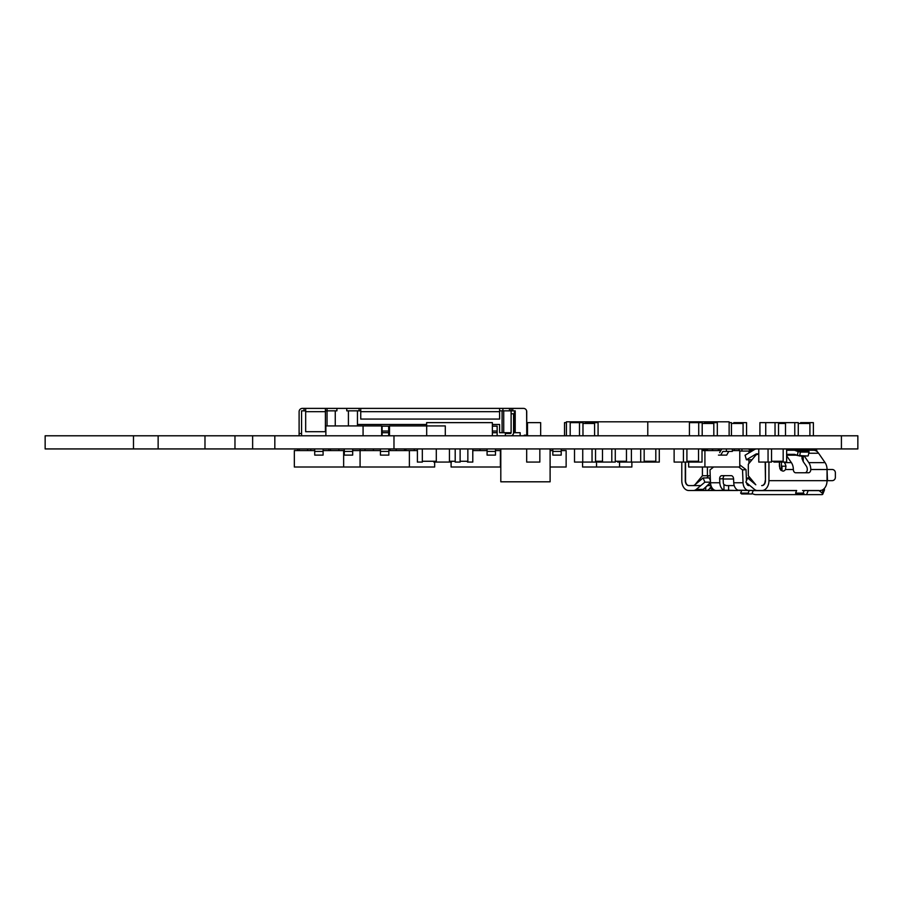 <?xml version="1.0" encoding="UTF-8"?>
<svg xmlns="http://www.w3.org/2000/svg" width="903" height="903" viewBox="0 0 903 903"><rect width="100%" height="100%" fill="white"/><g stroke="black" fill="none" stroke-linecap="round" stroke-linejoin="round"><path stroke-width="1.35" d="M45.15 448.938L45.15 435.788L133.486 435.788L133.486 448.938L45.15 448.938L158.138 448.938L158.138 435.788L133.486 435.788M857.85 448.938L841.415 448.938L841.415 435.788L857.85 435.788L857.85 448.938L204.981 448.938L204.981 435.788L158.138 435.788M841.415 448.938L133.486 448.938M234.972 448.938L234.972 435.788L204.981 435.788M252.637 448.938L252.637 435.788L234.972 435.788M274.828 448.938L274.828 435.788L252.637 435.788M841.415 435.788L274.828 435.788M393.979 448.938L393.979 435.788M500.804 448.938L500.804 481.807L550.108 481.807L550.108 448.938L550.108 481.807L500.804 481.807L500.804 448.938M700.818 485.588L688.763 485.588L700.818 485.588M761.974 485.588L761.68 485.588A4.933 3.488 90 0 0 765.168 480.656A4.933 3.488 90 0 1 761.68 485.588L761.974 485.588A4.933 3.488 90 0 0 765.462 480.656A4.933 3.488 90 0 1 761.974 485.588M740.618 493.128L741.634 493.964L749.185 493.964L748.169 493.128L749.185 493.964L751.86 493.964L741.634 493.964L740.618 493.128L748.169 493.128L749.242 490.51L748.169 493.128L740.618 493.128L741.69 490.51L740.618 493.128M753.599 490.51A0.824 0.576 90 0 0 753.102 490.927L751.86 493.964L753.102 490.927A0.824 0.576 90 0 1 753.599 490.51M748.429 490.51L748.847 490.51A8.217 5.813 -90 0 1 743.045 482.755L742.537 469.91L738.733 467.009L742.537 469.91L743.045 482.755A8.217 5.813 -90 0 0 748.847 490.51L754.423 490.51L754.423 489.37A8.217 5.813 -90 0 0 757.38 490.51L761.974 490.51A9.865 6.976 90 0 0 768.95 480.656L768.95 462.076L768.95 480.656A9.865 6.976 90 0 1 761.974 490.51L757.38 490.51A8.217 5.813 -90 0 1 754.411 489.358L745.855 482.168L747.628 477.935L750.145 477.935L747.628 477.935L755.8 484.787L748.316 475.723L748.316 464.221L755.472 455.541A4.933 3.488 90 0 1 757.741 454.356L758.768 454.356L757.741 454.356A4.933 3.488 90 0 0 755.472 455.541L748.316 464.221L748.316 475.723L755.8 484.787L747.628 477.935L745.855 482.168L754.411 489.358L754.423 490.51L756.048 490.51L737.92 490.182A8.217 5.813 -90 0 1 733.744 482.755L733.597 478.94A3.285 2.325 85.5 0 0 731.148 475.655L721.847 475.655A3.285 2.325 85.5 0 0 721.723 475.655A3.285 2.325 85.5 0 1 721.847 475.655L731.148 475.655A3.285 2.325 85.5 0 1 733.597 478.94L733.744 482.755L743.045 482.755L733.744 482.755A8.217 5.813 -90 0 0 737.92 490.182L748.429 490.51M724.42 490.51L703.403 490.51L703.403 489.866L703.403 490.51L688.763 490.51A9.865 6.976 -90 0 1 681.788 480.656L681.788 462.076L681.788 480.656A9.865 6.976 -90 0 0 688.763 490.51L701.891 490.51L705.491 487.315L701.891 490.51L688.763 490.51L706.304 490.51A6.569 4.65 -90 0 0 709.645 488.523L711.203 486.243L709.645 488.523A6.569 4.65 -90 0 1 706.304 490.51L709.792 490.51A6.569 4.65 -90 0 0 712.851 488.895A6.569 4.65 -90 0 1 709.792 490.51L716.305 490.51A8.217 5.813 -90 0 1 710.503 482.755L709.995 469.91L713.584 467.009L709.995 469.91L710.503 482.755A8.217 5.813 -90 0 0 716.305 490.51L723.969 490.182A8.217 5.813 -90 0 1 719.804 482.755L719.646 478.94A3.285 2.325 85.5 0 1 721.723 475.655A3.285 2.325 85.5 0 0 719.646 478.94L723.134 478.658A3.285 2.325 85.5 0 1 724.409 475.655A3.285 2.325 85.5 0 0 723.134 478.658L723.28 482.473A3.285 2.325 90 0 0 723.969 484.64L726.272 485.588L723.969 484.64A3.285 2.325 90 0 1 723.28 482.473L723.134 478.658L719.646 478.94L719.804 482.755L710.503 482.755L719.804 482.755A8.217 5.813 -90 0 0 723.969 490.182L737.92 490.51L728.619 490.51L728.619 485.588L728.619 490.51L724.42 490.51M685.275 480.656A4.933 3.488 -90 0 0 688.763 485.588A4.933 3.488 -90 0 1 685.275 480.656L685.275 462.076L685.558 480.656A4.933 3.488 -90 0 0 689.045 485.588A4.933 3.488 -90 0 1 685.558 480.656L685.275 480.656M707.817 485.362L705.491 487.315L708.934 483.94L710.616 483.94L708.934 483.94L710.503 482.631L707.817 485.362M704.882 482.168L703.098 477.935L709.261 477.935L710.424 480.701L709.261 477.935L703.098 477.935L694.542 485.125A3.285 2.325 90 0 1 693.346 485.588L693.346 485.588A3.285 2.325 90 0 0 694.542 485.125L703.098 477.935L704.882 482.168L710.48 482.168L704.882 482.168L696.315 489.358A8.217 5.813 90 0 1 693.346 490.51A8.217 5.813 90 0 0 696.315 489.358L703.866 489.358L696.315 489.358L704.882 482.168M739.139 490.51L740.009 490.51L739.139 490.51M753.384 450.247L749.75 450.247L753.384 450.247M806.876 450.247L813.603 450.247A9.865 6.976 90 0 1 818.592 453.227L808.761 453.227L818.592 453.227L825.071 462.629L818.592 453.227A9.865 6.976 90 0 0 813.603 450.247L811.244 450.247A0.824 0.576 90 0 0 811.56 450.112L813.027 448.938L811.56 450.112L806.571 450.112L811.56 450.112A0.824 0.576 90 0 1 811.244 450.247L806.876 450.247M726.497 485.588L734.218 485.588L726.497 485.588M748.959 485.588L748.847 485.588A3.285 2.325 90 0 1 746.544 482.755A3.285 2.325 90 0 0 748.847 485.588L748.959 485.588M704.43 448.938A8.217 5.813 90 0 1 706.71 449.581L707.444 450.033L706.71 449.581A8.217 5.813 90 0 0 704.43 448.938M695.254 484.392A4.933 3.488 90 0 1 692.985 485.588A4.933 3.488 90 0 0 695.254 484.392L702.41 475.723L710.232 475.723L708.573 475.723L706.744 477.935L708.573 475.723L710.232 475.723L707.41 475.723L707.41 467.009L707.41 475.723L702.41 475.723L702.41 467.009L702.41 475.723L695.254 484.392M748.959 477.935L748.959 476.502L748.959 477.935M707.557 485.588L710.977 485.588L707.557 485.588M747.176 479.008L746.386 479.008L747.176 479.008M733.597 479.008L723.145 479.008L733.597 479.008M748.959 463.442L748.959 459.785L748.959 463.442M748.959 452.9L748.959 451.071L741.927 451.071L741.927 448.938L741.927 451.071L739.783 451.071L752.007 451.071L748.959 451.071L748.959 452.9M756.759 448.938A8.217 5.813 -90 0 0 754.479 449.581L745.065 455.236L754.479 449.581A8.217 5.813 -90 0 1 756.759 448.938M807.948 450.71L798.647 450.71L798.466 451.658L794.516 450.247L786.648 450.247L794.516 450.247L798.128 451.59L797.293 455.518L794.73 454.423A1.648 1.163 -90 0 0 794.392 454.356L786.648 454.356L794.392 454.356A1.648 1.163 -90 0 1 794.73 454.423L799.561 456.004L807.7 456.004L797.293 455.518L798.128 451.59L800.081 451.997L796.322 449.705L800.261 451.048L800.408 452.064L800.261 451.048L807.948 450.71L804.268 449.423L794.979 449.423L794.516 450.247L795.171 449.434L796.322 449.705L794.979 449.423L804.268 449.423L796.322 449.705L805.623 449.705L807.948 450.71M808.817 451.997L808.275 450.89L809.054 451.714L808.546 452.064L800.408 452.064L799.561 456.004L800.408 452.064L808.546 452.064L807.914 451.048L808.817 451.997M752.064 493.467A3.285 1.151 -158 0 0 755.721 494.618L821.719 494.618L755.721 494.618A3.285 1.151 -158 0 1 752.064 493.467M822.035 492.993A3.285 1.151 22 0 1 822.757 494.223A3.285 1.151 22 0 1 821.719 494.618A3.285 1.151 22 0 0 822.757 494.223A3.285 1.151 22 0 0 822.035 492.993L819.089 490.622A0.824 0.576 90 0 0 818.795 490.51L804.212 490.51L803.139 493.128L804.155 493.964L796.604 493.964L804.155 493.964L803.139 493.128L795.588 493.128L796.604 493.964L795.588 493.128L803.139 493.128L804.212 490.51L808.569 490.51A0.824 0.576 90 0 0 808.072 490.927L806.83 493.964L808.072 490.927A0.824 0.576 90 0 1 808.569 490.51L818.795 490.51A0.824 0.576 90 0 1 819.089 490.622L808.287 490.622L819.089 490.622L822.035 492.993L823.559 489.2L822.035 492.993M796.48 455.18L793.884 455.18L796.48 455.18M794.29 455.18L795.091 454.593L786.648 455.18L794.29 455.18M803.23 461.602L802.022 458.622L802.022 456.004L803.23 461.602L803.23 456.004L803.23 461.602L806.3 466.072A4.933 3.488 90 0 1 807.293 469.481L807.293 469.481A3.285 2.325 90 0 1 804.968 472.766A3.285 2.325 90 0 0 807.293 469.515A4.933 3.488 90 0 0 806.3 466.072L803.23 461.602M832.137 469.481A3.285 3.24 -90 0 1 835.365 472.766L835.365 477.371A3.285 3.24 -90 0 1 832.137 480.656L827.046 480.656A9.865 6.976 90 0 1 820.082 490.51A9.865 6.976 90 0 0 827.046 480.656L832.137 480.656A3.285 3.24 -90 0 0 835.365 477.371L835.365 472.766A3.285 3.24 -90 0 0 832.137 469.481L827.487 469.481L832.137 469.481M779.391 490.51L756.048 490.51A6.569 4.65 90 0 0 756.68 490.453A6.569 4.65 90 0 1 756.048 490.51L779.391 490.51M746.454 480.735L746.025 469.639L742.537 469.91L746.025 469.639L739.783 464.887L746.025 469.639L746.454 480.735M794.979 490.51L789.087 490.51L796.66 490.51L795.588 493.128L796.66 490.51L794.979 490.51M788.737 490.51L779.865 490.51L788.737 490.51M803.399 490.51L802.53 490.51L803.399 490.51M823.942 488.862A3.285 1.151 22 0 1 824.484 489.945L822.757 494.223L824.484 489.945A3.285 1.151 22 0 0 823.942 488.862M786.648 449.423L794.979 449.423L786.648 449.423M798.839 449.423L793.229 449.423L798.839 449.423M808.196 455.868L809.065 451.771L808.196 455.868M786.648 455.778L791.367 462.629A9.865 6.976 -90 0 1 793.353 469.481L793.353 469.515A3.285 2.325 90 0 0 795.678 472.766L808.456 472.766A3.285 2.325 90 0 0 810.781 469.515A9.865 6.976 -90 0 0 808.806 462.629L804.234 456.004L808.806 462.629A9.865 6.976 -90 0 1 810.781 469.481L827.046 469.515A9.865 6.976 -90 0 0 825.071 462.629L808.806 462.629L825.071 462.629A9.865 6.976 -90 0 1 827.046 469.481L827.487 480.656L827.046 469.481A9.865 6.976 -90 0 0 827.046 469.481L827.046 469.481A9.865 6.976 -90 0 0 827.046 469.481L827.046 480.656L768.95 480.656L827.046 480.656L827.046 469.515L810.781 469.515A3.285 2.325 90 0 1 808.456 472.766L795.678 472.766A3.285 2.325 90 0 1 793.353 469.515A9.865 6.976 -90 0 0 791.367 462.629L786.648 455.778M816.922 450.823A3.285 1.151 158 0 1 816.831 451.365A3.285 1.151 158 0 0 816.922 450.823L816.165 448.938L816.922 450.823M785.971 466.185A9.865 6.976 -90 0 0 784.402 462.629L791.367 462.629L784.402 462.629A9.865 6.976 -90 0 1 785.971 466.185L785.463 469.515A4.933 3.488 90 0 1 782.89 471.118A4.933 3.488 90 0 0 785.463 469.515L785.971 466.185L781.987 466.185L781.987 469.515A4.933 3.488 90 0 1 781.151 470.463A4.933 3.488 90 0 0 781.987 469.515L781.987 466.185A4.933 3.488 90 0 0 781.896 466.072A4.933 3.488 90 0 1 781.987 466.185L785.971 466.185M781.434 465.395L781.896 466.072L781.434 465.395M765.462 462.076L765.462 480.656L765.462 462.076M779.402 466.185L780.429 469.673L782.89 471.118L780.948 470.294L779.82 468.51L779.402 462.076L779.402 466.185M801.875 456.67L800.905 455.507L801.875 456.67M746.42 459.785L751.973 459.785L746.42 459.785L745.065 455.236L746.42 459.785L755.845 454.13L746.42 459.785M756.759 453.859A3.285 2.325 -90 0 0 755.845 454.13L758.768 454.13L755.845 454.13A3.285 2.325 -90 0 1 756.759 453.859L758.768 453.859L756.759 453.859M765.168 462.076L765.462 480.656L765.168 462.076M739.015 448.938L739.015 450.574L739.015 448.938M781.434 470.192L781.434 462.076L781.434 470.192M748.406 448.938A4.933 3.488 -90 0 1 750.179 451.071A4.933 3.488 -90 0 0 748.406 448.938M685.558 462.076L685.558 480.656L685.558 462.076M719.262 450.574L719.262 448.938L719.262 450.574M734.376 450.574L734.376 448.938L734.376 450.574M793.353 469.481L785.463 469.515L793.353 469.515M688.65 462.076L674.123 462.076L674.123 448.938M688.65 461.264L688.65 467.009L704.916 467.009L704.916 450.574L720.831 450.574M732.344 450.574L739.783 450.574L739.783 467.009L704.916 467.009M702.015 450.574L704.916 450.574M718.02 448.938L718.867 450.574M712.095 448.938L712.941 450.574M707.444 450.574L707.444 448.938M721.768 448.938L719.646 452.64M718.472 455.112L720.763 455.112L722.874 451.398L726.407 451.398L726.407 448.938M728.8 451.398L726.689 455.112L720.763 455.112M732.344 448.938L732.344 451.398L726.407 451.398M596.533 461.264L596.533 467.009L631.874 467.009L631.874 462.076M619.548 462.076L619.548 467.009M434.659 462.076L434.659 467.009L409.386 467.009L409.386 450.574L417.4 450.574M390.119 450.574L390.119 448.938M414.274 448.938L414.274 450.574M405.899 448.938L405.899 450.574M550.108 450.574L552.817 450.574M561.203 450.574L566.136 450.574L566.136 467.009L550.108 467.009M552.817 451.398L561.203 451.398L561.203 455.112L552.817 455.112L552.817 448.938M561.203 451.398L561.203 448.938M582.57 462.076L582.57 467.009L596.533 467.009M451.094 462.076L451.094 467.009L500.397 467.009L500.397 450.574L495.465 450.574M472.788 450.574L487.078 450.574M480.012 448.938L480.012 450.574M487.078 451.398L495.465 451.398L495.465 455.112L487.078 455.112L487.078 448.938M495.465 451.398L495.465 448.938M360.083 448.938L360.083 450.574L352.678 450.574M344.303 450.574L343.648 450.574L343.648 467.009L294.333 467.009L294.333 450.574L314.718 450.574M380.456 450.574L360.083 450.574L360.083 467.009L343.648 467.009M344.303 451.398L352.678 451.398L352.678 455.112L344.303 455.112L344.303 448.938M352.678 451.398L352.678 448.938M328.85 448.938L328.85 450.574M409.386 450.574L388.843 450.574M409.386 467.009L360.083 467.009M404.612 448.938L404.612 450.574M396.236 448.938L396.236 450.574M380.456 451.398L388.843 451.398L388.843 455.112L380.456 455.112L380.456 448.938M388.843 451.398L388.843 448.938M373.39 448.938L373.39 450.574M365.004 448.938L365.004 450.574M343.648 450.574L323.093 450.574M338.873 448.938L338.873 450.574M330.498 448.938L330.498 450.574M314.718 451.398L323.093 451.398L323.093 455.112L314.718 455.112L314.718 448.938M323.093 451.398L323.093 448.938M307.652 448.938L307.652 450.574M299.265 448.938L299.265 450.574M467.528 461.264L467.528 462.076L472.788 462.076L472.788 448.938M574.511 448.938L574.511 462.076L595.529 462.076L595.529 448.938M451.421 461.264L451.421 462.076L436.296 462.076L436.296 448.938M467.856 448.938L467.856 462.076M460.124 461.264L467.856 461.264M449.446 448.938L449.446 462.076M297.629 448.938L297.629 450.574M310.767 448.938L310.767 450.574M539.836 448.938L539.836 462.076L526.686 462.076L526.686 448.938M758.768 448.938L758.768 462.076L771.546 462.076L771.546 448.938M768.058 448.938L768.058 462.076M773.871 461.264L773.871 462.076L786.648 462.076L786.648 448.938M783.172 448.938L783.172 462.076M771.546 461.264L783.172 461.264M582.74 448.938L582.74 462.076M592.041 448.938L592.041 462.076M597.854 461.264L597.854 462.076L615.282 462.076L615.282 448.938M595.529 461.264L602.493 461.264M602.493 448.938L602.493 462.076M611.794 448.938L611.794 462.076M617.607 461.264L617.607 462.076L631.4 462.076L631.4 448.938M615.282 461.264L626.468 461.264M626.468 448.938L626.468 462.076M644.178 448.938L644.178 462.076L646.503 462.076L646.503 461.264M702.015 448.938L702.015 462.076L689.237 462.076L689.237 461.264M698.527 448.938L698.527 462.076M686.912 448.938L686.912 462.076M683.424 448.938L683.424 462.076M698.527 461.264L686.912 461.264M659.292 448.938L659.292 462.076L646.503 462.076M655.804 448.938L655.804 462.076M640.69 448.938L640.69 462.076L631.4 462.076M644.178 462.076L640.69 462.076M655.804 461.264L644.178 461.264M433.835 461.264L433.835 462.076L436.296 462.076M455.202 448.938L455.202 462.076L460.124 462.076L460.124 448.938M449.446 461.264L455.202 461.264M417.4 448.938L417.4 462.076L422.333 462.076L422.333 448.938M422.333 461.264L436.296 461.264M482.349 408.382L469.199 408.382L482.349 408.382M378.808 408.382L391.958 408.382L378.808 408.382M325.396 408.382L325.396 411.666L305.677 411.666L305.677 408.382L302.392 408.382A3.285 3.285 0 0 0 299.107 411.666L299.107 433.519L301.568 433.519L299.107 433.519L299.107 411.666A3.285 3.285 0 0 1 302.392 408.382L325.396 408.382L325.396 411.666L305.677 411.666L305.677 408.382L327.044 408.382L325.396 408.382L325.396 431.713L325.396 411.666L325.396 431.713L305.677 431.713L305.677 411.666L305.677 431.713L325.396 431.713L325.396 408.382M336.909 408.382L327.044 408.382L336.909 408.382L336.909 410.842L325.396 410.842L327.044 410.842L327.044 408.382L327.044 425.923L327.044 410.842L335.261 410.842L335.261 425.923L335.261 410.842L336.909 410.842L336.909 408.382L346.763 408.382L336.909 408.382M359.089 408.382L346.763 408.382L346.763 410.842L346.763 408.382L499.607 408.382L493.038 408.382L499.607 408.382L499.607 411.666L360.737 411.666L360.737 408.382L376.348 408.382L359.089 408.382L359.089 410.842L359.089 408.382M502.892 408.382L499.607 408.382L499.607 411.666L360.737 411.666L360.737 408.382L509.473 408.382L502.892 408.382L502.892 410.842L511.109 410.842L511.109 408.382L509.473 408.382L512.757 408.382L511.109 408.382L511.109 410.842L515.218 410.842L515.218 432.706L520.151 432.706L520.151 435.788L520.151 432.706L515.218 432.706L515.218 410.842L511.109 410.842L511.109 432.706A0.824 0.824 0 0 1 510.297 433.519L505.364 433.519L505.364 435.788L505.364 433.519L510.297 433.519A0.824 0.824 0 0 0 511.109 432.706L503.716 432.706L503.716 410.842L503.716 432.706L511.109 432.706L511.109 410.842L509.473 410.842L509.473 408.382L509.473 410.842L499.607 410.842L502.079 410.842L502.079 432.706L503.716 432.706L502.079 432.706L502.079 410.842L502.892 410.842L502.892 408.382M523.435 408.382L512.757 408.382L512.757 410.842L512.757 408.382L523.435 408.382A3.285 3.285 0 0 1 526.731 411.666L526.731 426.126L526.731 411.666A3.285 3.285 0 0 0 523.435 408.382M496.864 408.382L486.457 408.382L496.864 408.382M366.483 408.382L364.022 408.382L366.483 408.382M483.173 408.382L486.457 408.382L483.173 408.382M513.581 413.8L511.109 413.8L513.581 413.8L513.581 432.706L514.405 432.706L514.405 410.842L514.405 432.706L515.218 432.706L513.581 432.706L513.581 413.8M511.425 435.788A3.285 3.285 0 0 0 513.581 432.706A3.285 3.285 0 0 1 511.425 435.788M388.674 431.058L388.674 426.171L382.104 426.171L382.104 435.788L382.104 432.706L388.674 432.706L388.674 426.171L382.104 426.171L382.104 432.706L388.674 432.706L388.674 431.058L382.104 431.058L388.674 431.058M388.674 435.788L388.674 432.706L388.674 435.788M382.104 426.126L388.674 426.126L382.104 426.126M497.147 431.058L497.147 426.171L492.372 426.171L497.147 426.171L497.147 431.058L492.372 431.058L497.147 431.058L497.147 432.706L492.372 432.706L497.147 432.706L497.147 431.058M497.147 435.788L497.147 432.706L497.147 435.788M492.372 426.126L497.147 426.126L492.372 426.126M360.737 419.06L360.737 411.666L360.737 419.06L499.607 419.06L499.607 411.666L499.607 419.06L360.737 419.06M524.259 435.167L526.731 435.167L526.731 411.666L526.731 435.788L526.731 435.167L524.259 435.167L524.259 435.788L524.259 435.167M524.575 435.788A3.285 3.285 0 0 0 525.614 435.167A3.285 3.285 0 0 1 524.575 435.788M299.107 435.788L299.107 433.519L299.107 435.788M301.568 435.788L301.568 410.842L305.677 410.842L301.568 410.842L301.568 435.788M357.453 424.489L426.634 424.489L357.453 424.489M492.372 424.489L499.607 424.489L499.607 432.706L502.079 432.706L499.607 432.706L499.607 424.489L492.372 424.489M357.453 425.923L357.453 410.842L346.763 410.842L348.411 410.842L348.411 425.923L348.411 410.842L360.737 410.842L357.453 410.842L357.453 425.923M526.618 410.842L526.731 431.882L526.618 410.842M729.127 435.788L729.127 421.814L647.778 421.814L647.778 435.788L647.778 421.814L566.429 421.814L729.127 421.814L729.127 435.788M566.429 435.788L566.429 421.814L566.429 435.788M492.372 435.788L492.372 422.638L426.634 422.638L426.634 425.923L426.634 422.638L492.372 422.638L492.372 435.788M389.509 435.788L389.509 425.923L445.292 425.923L445.292 435.788M426.69 435.788L426.69 425.923M325.881 435.788L325.881 425.923L381.664 425.923L381.664 435.788M363.074 435.788L363.074 425.923M759.92 435.788L759.92 422.638L765.733 422.638L765.733 435.788M780.847 423.462L780.847 422.638L778.521 422.638L778.521 435.788M564.51 435.788L564.51 422.638L566.429 422.638M598.079 435.788L598.079 422.638L594.592 422.638L594.592 435.788M585.302 423.462L585.302 422.638L594.592 422.638M582.977 435.788L582.977 422.638L579.489 422.638L579.489 435.788M570.188 435.788L570.188 422.638L579.489 422.638M594.592 423.462L582.977 423.462M527.51 435.788L527.51 422.638L540.66 422.638L540.66 435.788M794.787 435.788L794.787 422.638L780.847 422.638M785.497 435.788L785.497 422.638M798.275 435.788L798.275 422.638L794.787 422.638M809.901 435.788L809.901 422.638L800.6 422.638L800.6 423.462M813.377 435.788L813.377 422.638L809.901 422.638M798.275 423.462L809.901 423.462M775.034 435.788L775.034 422.638L765.733 422.638M775.034 422.638L778.521 422.638M778.521 423.462L785.497 423.462M717.309 435.788L717.309 422.638L713.821 422.638L713.821 435.788M704.521 423.462L704.521 422.638L713.821 422.638M702.195 435.788L702.195 422.638L698.719 422.638L698.719 435.788M689.418 435.788L689.418 422.638L698.719 422.638M713.821 423.462L702.195 423.462M731.453 435.788L731.453 422.638L729.127 422.638M743.079 435.788L743.079 422.638L733.778 422.638L733.778 423.462M746.555 435.788L746.555 422.638L743.079 422.638M731.453 423.462L743.079 423.462M204.981 448.938L158.138 448.938M705.728 490.51L705.728 487.123L705.728 490.51M796.615 490.622L753.316 490.622L796.615 490.622M712.512 488.523L709.645 488.523L712.512 488.523M723.969 490.182L723.969 484.64L723.969 490.182M815.646 450.687L814.946 448.938L815.646 450.687M786.648 454.446L794.775 454.446L786.648 454.446M786.648 455.089L794.471 455.089L786.648 455.089M796.13 449.638L795.464 450.45L796.13 449.638M702.015 449.581L706.71 449.581L702.015 449.581M304.029 410.842L304.029 408.382L304.029 410.842"/></g></svg>
